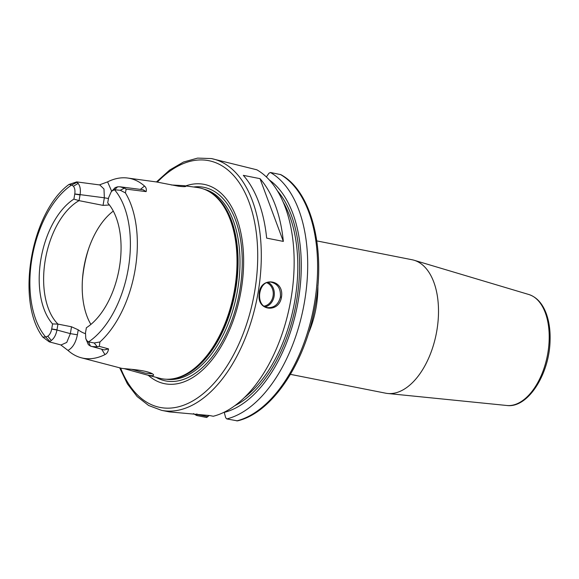<?xml version="1.0" encoding="UTF-8"?>
<svg xmlns="http://www.w3.org/2000/svg" width="579" height="579" viewBox="0 0 579 579"><rect width="100%" height="100%" fill="white"/><g stroke="black" fill="none" stroke-linecap="round" stroke-linejoin="round"><path stroke-width="0.87" d="M316.822 240.907L412.067 259.747A68.018 38.105 101.2 0 1 414.036 260.232A68.018 38.105 101.2 0 1 436.819 330.761A68.018 38.105 101.2 0 1 387.677 393.488A68.018 38.105 101.2 0 1 385.672 393.192L290.426 374.352M260 178.65A128.328 71.897 101.2 0 1 283.334 241.414L266.644 238.114A128.328 71.897 -78.8 0 0 243.318 175.35L260 178.65L283.334 241.414M60.867 344.997L67.967 350.404C72.65 347.899 75.784 342.696 77.383 334.785L70.349 333.642L66.751 342.421L60.954 345.026M77.383 334.785L78.23 329.827L71.521 326.78L70.349 333.642L56.952 330.016L57.958 324.095A68.018 38.105 101.2 0 1 45.314 259.747A68.018 38.105 101.2 0 1 79.062 200.645L80.076 194.725C80.807 189.869 80.17 186.098 78.165 183.413L76.652 181.915L68.981 184.455L71.709 184.94L73.417 186.243C74.792 188.023 75.248 190.592 74.785 193.929L73.902 199.089L79.062 200.645L103.048 205.386L109.417 204.98M91.743 346.539L97.301 346.799L99.306 346.365L99.906 341.979L94.189 342.963L88.558 341.899L86.85 340.604L85.793 338.628L88.355 344.664L90.44 346.09L104.321 349.94L108.505 348.884C108.186 351.685 107.006 353.588 104.973 354.587A92.401 51.763 101.2 0 1 81.357 357.8A92.401 51.763 101.2 0 1 67.967 350.404M78.23 329.827A68.018 38.105 -78.8 0 0 85.381 333.642M108.454 198.532L104.343 197.801L103.048 205.386M111.682 191.265L107.593 181.878L99.646 184.81L103.988 189L104.343 197.801L74.785 193.929M107.593 181.871A93.038 52.124 101.2 0 1 127.735 178.05A93.038 52.124 101.2 0 1 144.526 186.047L140.393 189.384M142.962 189.717L146.14 191.613C146.69 189.304 146.154 187.451 144.526 186.047M71.521 326.78L57.958 324.095L52.566 323.929L51.683 329.089C51.01 332.404 49.714 334.771 47.789 336.182L45.712 337.05L42.752 337.014C15.568 301.116 31.02 212.334 68.93 184.491L68.981 184.455M52.566 323.929A70.24 39.35 101.2 0 1 40.943 258.987A70.24 39.35 101.2 0 1 73.902 199.089M49.114 341.349L49.975 341.509L51.321 340.474C54.151 338.331 56.025 334.85 56.952 330.016L51.683 329.089M42.882 337.159L49.273 341.871L60.701 344.881M97.301 346.799L94.189 342.963M85.793 338.628L85.482 332.911L86.365 327.75A70.24 39.35 101.2 0 0 119.317 267.911A70.24 39.35 101.2 0 0 107.752 202.968A70.24 39.35 101.2 0 0 107.701 202.911L108.584 197.757L111.204 191.823L112.478 190.657L114.555 189.789L120.287 190.259L124.427 188.117L120.157 186.814L117.667 186.793L115.199 187.603L111.204 191.823M108.505 348.884L99.306 346.365M107.701 202.911L108.562 203.982A68.018 38.105 101.2 0 1 108.874 204.286M120.287 190.259L125.397 192.887L126.179 189.13L124.427 188.117M126.179 189.13L146.14 191.613M183.956 185.678L197.381 187.502A97.279 54.498 101.2 0 1 208.578 191.302A97.279 54.498 101.2 0 1 234.604 289.377A97.279 54.498 101.2 0 1 171.449 379.006A97.279 54.498 101.2 0 1 159.652 378.261L144.88 374.396C151.271 375.988 154.144 376.082 153.493 374.671C152.776 373.723 150.511 372.724 146.69 371.667C137.317 369.272 121.974 368.736 121.12 368.186L81.357 357.8M124.065 368.606L144.88 374.396M156.272 181.922L178.39 186.199C182.74 186.713 185.229 186.778 185.859 186.387L183.782 185.656L171.326 184.962M90.896 324.428A68.018 38.105 101.2 0 1 83.89 267.375A68.018 38.105 101.2 0 1 113.31 211.103M209.598 415.527L169.444 411.901L161.599 410.352A128.328 71.897 101.2 0 0 164.899 410.866A128.328 71.897 101.2 0 0 258.111 292.561A128.328 71.897 101.2 0 0 211.407 158.566L256.837 169.799A128.328 71.897 101.2 0 1 290.738 300.349A128.328 71.897 101.2 0 1 213.253 416.25L209.598 415.527M281.466 297.179C284.723 278.593 259.066 275.995 259.146 294.791C257.141 311.039 279.071 313.275 281.466 297.179L280.41 297.013C278.579 304.127 274.504 307.681 268.186 307.659C254.832 306.863 257.945 279.997 271.073 282.154C277.826 283.84 280.938 288.798 280.41 297.013M196.751 415.527L206.667 417.488L209.12 415.577L207.543 416.562L197.041 414.484L196.751 415.527A128.328 71.897 101.2 0 1 193.466 413.616M197.041 414.484L196.867 413.869M152.487 373.846L145.199 373.144L131.802 369.359M266.362 176.935L268.931 173.259L270.386 172.477L280.829 174.641C312.479 191.635 326.708 252.183 314.223 310.887C303.512 365.827 270.972 413.24 237.477 420.868L226.802 418.928L225.68 417.727L224.239 412.4A122.227 68.474 101.2 0 0 297.367 305.56A122.227 68.474 101.2 0 0 269.322 179.953M270.386 172.477A128.328 71.897 101.2 0 1 304.286 303.034A128.328 71.897 101.2 0 1 226.802 418.928M265.283 306.805A12.832 10.617 96.5 0 0 274.113 296.296A12.832 10.617 96.5 0 0 268.07 282.349M266.796 282.755A12.065 9.981 -83.5 0 1 273.172 295.312A12.065 9.981 -83.5 0 1 264.147 306.117M185.693 185.917A101.607 56.923 101.2 0 1 241.11 290.463A101.607 56.923 101.2 0 1 148.231 375.272M308.39 333.54A68.018 38.105 -78.8 0 0 316.221 306.906A68.018 38.105 -78.8 0 0 317.893 285.476M414.036 260.232L528.83 294.508A56.655 31.736 101.2 0 1 547.806 353.248A56.655 31.736 101.2 0 1 506.878 405.495A56.655 31.736 101.2 0 1 506.661 405.474M101.651 349.217L104.973 354.58M49.975 341.509L45.712 337.05A86.235 48.31 101.2 0 1 32.019 257.973A86.235 48.31 101.2 0 1 71.709 184.94L77.202 182.211M78.165 183.413L73.417 186.243M80.04 194.942L74.763 194.081M51.712 328.937L56.988 329.798M47.789 336.182L51.321 340.474M117.667 186.793L114.555 189.789A86.235 48.31 101.2 0 1 128.248 268.866A86.235 48.31 101.2 0 1 88.558 341.899L90.44 346.09M88.355 344.664L86.85 340.604M112.478 190.657L115.199 187.603M125.397 192.887A91.359 51.184 101.2 0 1 99.906 341.979M82.399 280.265A80.85 45.292 101.2 0 1 83.955 267.997A80.85 45.292 101.2 0 1 88.645 248.709M280.294 174.438A128.328 71.897 101.2 0 1 314.194 304.995A128.328 71.897 101.2 0 1 236.71 420.89M207.543 416.562L206.667 417.488M208.578 191.302L209.439 191.787A96.968 54.325 101.2 0 1 235.378 289.551A96.968 54.325 101.2 0 1 172.426 378.883L171.449 379.006M207.984 190.976A96.917 54.296 101.2 0 1 235.675 289.609A96.917 54.296 101.2 0 1 170.776 379.079M204.076 189.195A96.917 54.296 101.2 0 1 237.593 289.985A96.917 54.296 101.2 0 1 167.193 379.325A96.917 54.296 101.2 0 1 166.484 379.238M193.632 186.995A98.669 55.28 101.2 0 1 239.807 290.34A98.669 55.28 101.2 0 1 168.142 381.3A98.669 55.28 101.2 0 1 155.99 377.298M157.379 182.081A125.766 70.457 101.2 0 1 234.003 175.958A125.766 70.457 101.2 0 1 254.594 291.99A125.766 70.457 101.2 0 1 163.242 407.92A125.766 70.457 101.2 0 1 120.598 368.049M283.138 201.999A118.065 66.144 101.2 0 1 244.468 397.498M277.392 190.831A119.346 66.86 101.2 0 1 295.63 306.045A119.346 66.86 101.2 0 1 234.9 405.64M528.83 294.508C536.538 297.049 542.284 303.237 546.069 313.073C549.131 321.251 550.463 330.638 550.05 341.234C549.196 374.541 527.787 408.383 506.878 405.495L387.677 393.488M99.371 184.896L76.768 181.907M120.157 186.822L143.136 189.738M127.735 178.05L156.439 181.944L169.661 170.067L183.521 162.019L197.598 158.11L211.407 158.566M119.679 367.81L127.38 383.826L137.129 396.55L148.665 405.517L161.599 410.352"/></g></svg>
